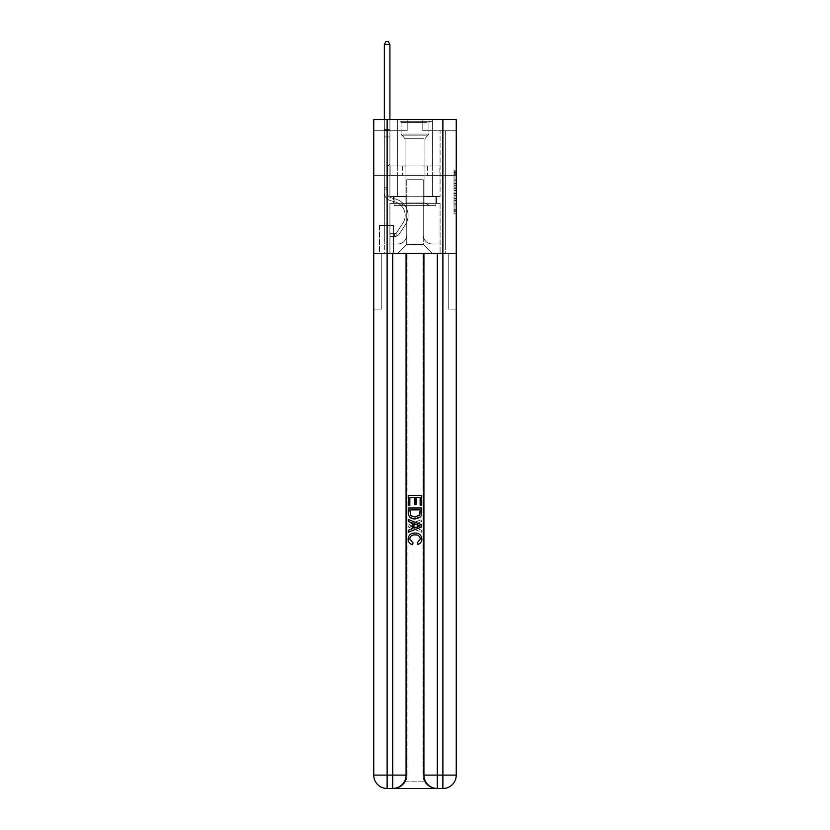 <?xml version="1.0" encoding="UTF-8"?>
<svg xmlns="http://www.w3.org/2000/svg" width="830" height="830" viewBox="0 0 830 830"><rect width="100%" height="100%" fill="white"/><g stroke="black" fill="none" stroke-linecap="round" stroke-linejoin="round"><path stroke-width="0.62" stroke-dasharray="4.15 3.11" d="M454.02 183.482L454.02 190.485L456.251 190.485L456.251 211.712L456.251 172.318L456.251 190.485L454.02 190.485L454.02 171.665L454.02 213.901L454.02 170.129L454.02 210.841L456.251 210.841L454.02 210.841L456.251 210.841L454.02 210.841L454.02 203.838L454.02 213.901L456.251 213.901L456.251 170.129L456.251 210.727L456.251 193.546L454.02 193.546L456.251 193.546L456.251 203.838L456.251 173.19L454.02 173.19L456.251 173.19L456.251 213.901L456.251 172.318L456.251 213.901L454.02 213.901L454.02 170.129L456.251 170.129L456.251 172.318L456.251 170.129L456.251 172.318L456.251 170.129L456.251 171.665L456.251 170.129L454.02 170.129L454.02 173.19L456.251 173.19L454.02 173.19L454.02 183.482L456.251 183.482M432.389 119.541L432.389 165.927L397.612 165.927L432.389 165.927L397.612 165.927L432.389 165.927L432.389 119.541L397.612 119.541L397.612 165.927L397.612 119.541L432.389 119.541M393.596 225.459L379.32 225.459L393.596 225.459L393.596 253.337L379.32 253.337L393.596 253.337M379.32 225.459L379.32 253.337M456.251 187.86L456.251 185.671L456.251 187.86L454.02 187.86L454.02 179.052L454.02 204.979L454.02 198.474L456.251 198.474L454.02 198.474L454.02 213.901L456.251 213.901L454.02 213.901L456.251 213.901L454.02 213.901L454.02 170.129L456.251 170.129L454.02 170.129L456.251 170.129L454.02 170.129L454.02 187.86L456.251 187.86M393.7 788.5C398.286 788.614 402.145 786.384 405.289 781.808A13.384 13.384 0 0 0 407.084 775.116L407.084 253.337L407.084 775.116A13.384 13.384 0 0 1 405.289 781.808C402.145 786.384 398.286 788.614 393.7 788.5A13.384 13.384 0 0 0 407.084 775.116A13.384 13.384 0 0 1 393.7 788.5L436.3 788.5C431.714 788.614 427.855 786.384 424.711 781.808C427.855 786.384 431.714 788.614 436.3 788.5A13.384 13.384 0 0 1 422.916 775.116A13.384 13.384 0 0 0 424.711 781.808A13.384 13.384 0 0 1 422.916 775.116L422.916 253.337L448.221 253.337L448.221 309.082L448.221 253.337L422.916 253.337L422.916 775.116A13.384 13.384 0 0 0 436.3 788.5L387.122 788.5A13.384 13.384 0 0 1 373.749 775.116A13.384 13.384 0 0 0 387.122 788.5A13.384 13.384 0 0 1 373.749 775.116L373.749 309.082L381.779 309.082L373.749 309.082L373.749 175.296L373.749 253.337L381.779 253.337L381.779 309.082L381.779 253.337L381.779 309.082L381.779 253.337L422.916 253.337L373.749 253.337L389.913 253.337L389.913 203.392L440.087 203.392L415 203.392L415 196.7L415 205.622L435.854 205.622L435.854 196.7L435.854 205.622L394.146 205.622L394.146 196.7L394.146 205.622L394.146 196.7L394.146 205.622L415 205.622L394.146 205.622L415 205.622L415 196.7L415 205.622L435.854 205.622L415 205.622L415 196.7L415 203.392L393.482 203.392L393.482 196.7L393.482 203.392L393.482 196.7L393.482 203.392L389.913 203.392L436.518 203.392L436.518 196.7L393.482 196.7L436.518 196.7L393.482 196.7L436.518 196.7L436.518 203.392L440.087 203.392L389.913 203.392L389.913 253.337L373.749 253.337L373.749 175.296L373.749 775.116L373.749 119.541L456.251 119.541L373.749 119.541L373.749 130.694L407.198 130.694L373.749 130.694L373.749 119.541L373.749 175.296L373.749 119.541L373.749 175.296L456.251 175.296L456.251 119.541L456.251 130.694L422.802 130.694L456.251 130.694L456.251 119.541L456.251 175.296L373.749 175.296L456.251 175.296L373.749 175.296L456.251 175.296L456.251 119.541L456.251 175.296L373.749 175.296L456.251 175.296L456.251 253.337L373.749 253.337L456.251 253.337L389.913 253.337L456.251 253.337L456.251 775.116L456.251 119.541L373.749 119.541L456.251 119.541L373.749 119.541L407.198 119.541L373.749 119.541L373.749 175.296L456.251 175.296L456.251 775.116A13.384 13.384 0 0 1 442.878 788.5L392.704 788.5A13.384 13.384 0 0 0 406.077 775.116L406.077 253.337L406.077 775.116A13.384 13.384 0 0 1 392.704 788.5L387.122 788.5L392.704 788.5A13.384 13.384 0 0 0 406.077 775.116A13.384 13.384 0 0 1 392.704 788.5L392.704 775.116L387.122 775.116L387.122 119.541M440.087 130.694L445.658 130.694L440.087 130.694L445.658 130.694L440.087 130.694L445.658 130.694L440.087 130.694L445.658 130.694L440.087 130.694L445.658 130.694L440.087 130.694L445.658 130.694L440.087 130.694L440.087 196.471L423.248 196.471L423.248 244.414L406.752 244.414L423.248 244.414L432.171 253.337L445.658 253.337L445.658 130.694L445.658 253.337L397.829 253.337L432.171 253.337L423.248 244.414L432.171 253.337L423.248 244.414L423.248 179.747L423.248 235.056A8.923 8.923 0 0 0 432.171 243.968L445.658 243.968L445.658 130.694L445.658 243.968L445.658 130.694L445.658 243.968L445.658 130.694L445.658 243.968L445.658 130.694L445.658 243.968L432.171 243.968A8.923 8.923 0 0 1 423.248 235.056A8.923 8.923 0 0 0 432.171 243.968A8.923 8.923 0 0 1 423.248 235.056A8.923 8.923 0 0 0 432.171 243.968A8.923 8.923 0 0 1 423.248 235.056A8.923 8.923 0 0 0 432.171 243.968A8.923 8.923 0 0 1 423.248 235.056A8.923 8.923 0 0 0 432.171 243.968A8.923 8.923 0 0 1 423.248 235.056L423.248 196.471L423.248 235.056L423.248 196.471L423.248 235.056L423.248 196.471L423.248 235.056L423.248 196.471L423.248 235.056L423.248 196.471L440.087 196.471L423.248 196.471L440.087 196.471L423.248 196.471L440.087 196.471L423.248 196.471L440.087 196.471L423.248 196.471L440.087 196.471L423.248 196.471L440.087 196.471L440.087 130.694M384.342 130.694L389.913 130.694L384.342 130.694L389.913 130.694L384.342 130.694L389.913 130.694L384.342 130.694L389.913 130.694L384.342 130.694L389.913 130.694L384.342 130.694L389.913 130.694L384.342 130.694L384.342 253.337L397.829 253.337L406.752 244.414L406.752 196.471L389.913 196.471L389.913 130.694L389.913 196.471L389.913 130.694L389.913 196.471L389.913 130.694L389.913 196.471L389.913 130.694L389.913 196.471L389.913 130.694L389.913 196.471L389.913 130.694L389.913 196.471L406.752 196.471L389.913 196.471L406.752 196.471L389.913 196.471L406.752 196.471L389.913 196.471L406.752 196.471L389.913 196.471L406.752 196.471L389.913 196.471L406.752 196.471L406.752 244.414L397.829 253.337L406.752 244.414L397.829 253.337L384.342 253.337L384.342 130.694L384.342 243.968L397.829 243.968A8.923 8.923 0 0 0 406.752 235.056L406.752 196.471L406.752 235.056A8.923 8.923 0 0 1 397.829 243.968A8.923 8.923 0 0 0 406.752 235.056A8.923 8.923 0 0 1 397.829 243.968A8.923 8.923 0 0 0 406.752 235.056A8.923 8.923 0 0 1 397.829 243.968A8.923 8.923 0 0 0 406.752 235.056A8.923 8.923 0 0 1 397.829 243.968A8.923 8.923 0 0 0 406.752 235.056A8.923 8.923 0 0 1 397.829 243.968L384.342 243.968L397.829 243.968L384.342 243.968L397.829 243.968L384.342 243.968L397.829 243.968L384.342 243.968L397.829 243.968L384.342 243.968L384.342 130.694M379.549 253.337L393.368 253.337L379.549 253.337L379.549 225.459L393.368 225.459L393.368 253.337L393.368 225.459L379.549 225.459L379.549 253.337M406.752 179.747L406.752 244.414L406.752 179.747L423.248 179.747L406.752 179.747M422.802 130.694L422.802 119.541L422.802 130.694M407.198 130.694L407.198 119.541L407.198 130.694M439.848 175.296L390.152 175.296L439.848 175.296L439.848 165.927L390.152 165.927L427.419 165.927L427.419 175.296L427.419 165.927L402.581 165.927L402.581 175.296L402.581 165.927L390.152 165.927L390.152 175.296L390.152 165.927L439.848 165.927L439.848 175.296M402.581 165.927L402.581 175.296L402.581 165.927M427.419 165.927L427.419 175.296L427.419 165.927M454.02 190.485L456.251 190.485L454.02 190.485M454.02 171.665L454.02 170.129L454.02 171.665L456.251 171.665L454.02 171.665M454.02 204.875L454.02 195.735L454.02 204.875L456.251 204.875L454.02 204.875M454.02 195.735L454.02 193.546L456.251 193.546L454.02 193.546L454.02 195.735L456.251 195.735L454.02 195.735M454.02 179.052L454.02 173.19L454.02 179.052L456.251 179.052L454.02 179.052M454.02 170.129L456.251 170.129L454.02 170.129L454.02 172.318L454.02 170.129L456.251 170.129M454.02 213.901L456.251 213.901L454.02 213.901L454.02 211.712L454.02 213.901M384.342 189.116L384.342 44.395L384.342 136.94L384.342 44.395L389.913 44.395L389.913 129.584L389.913 44.395L384.342 44.395L386.012 41.5L388.243 41.5L386.012 41.5L384.342 44.395L384.342 136.94L384.342 44.395L389.913 44.395L388.243 41.5L389.913 44.395L389.913 136.94L384.342 136.94L384.342 130.414L384.342 136.94L389.913 136.94L389.913 164.143L388.658 165.398A4.845 4.845 -23.5 0 0 387.237 168.822A4.845 4.845 156.5 0 1 388.658 165.398L389.913 164.143L389.913 44.395L384.342 44.395L386.012 41.5L388.243 41.5L386.012 41.5L384.342 44.395L384.342 130.414L384.342 44.395L389.913 44.395L388.243 41.5L389.913 44.395L389.913 136.94L384.342 136.94L384.342 192.736A8.134 8.134 -23.5 0 0 390.297 200.57A8.134 8.134 156.5 0 1 384.342 192.736L384.342 136.94L389.913 136.94L389.913 164.143L388.658 165.398A4.845 4.845 0 0 0 387.237 168.822A4.845 4.845 0 0 1 388.658 165.398L389.913 164.143L389.913 44.395L384.342 44.395L386.012 41.5L388.243 41.5L386.012 41.5L384.342 44.395L384.342 192.736A8.134 8.134 0 0 0 390.297 200.57A8.134 8.134 156.5 0 1 384.342 192.736L384.342 136.94L389.913 136.94L389.913 164.143L388.658 165.398A4.845 4.845 0 0 0 387.237 168.822A4.845 4.845 0 0 1 388.658 165.398L389.913 164.143L389.913 136.94L384.342 136.94L384.342 192.736A8.134 8.134 0 0 0 390.297 200.57A8.134 8.134 156.5 0 1 384.342 192.736L384.342 136.94L389.913 136.94L389.913 130.414L389.913 164.143L388.658 165.398A4.845 4.845 0 0 0 387.237 168.822A4.845 4.845 0 0 1 388.658 165.398L389.913 164.143L389.913 136.94L384.342 136.94L384.342 192.736A8.134 8.134 0 0 0 390.297 200.57L394.831 201.835L390.297 200.57A8.134 8.134 0 0 1 384.342 192.736L384.342 136.94L389.913 136.94L389.913 129.584L389.913 164.143L388.658 165.398A4.845 4.845 0 0 0 387.237 168.822A4.845 4.845 0 0 1 388.658 165.398L389.913 164.143L389.913 136.94L384.342 136.94L384.342 192.736A8.134 8.134 0 0 0 390.297 200.57A8.134 8.134 0 0 1 384.342 192.736L384.342 136.94L389.913 136.94L389.913 44.395L388.243 41.5L389.913 44.395L389.913 164.143L388.658 165.398A4.845 4.845 0 0 0 387.237 168.822A4.845 4.845 0 0 1 388.658 165.398L389.913 164.143L389.913 136.94L384.342 136.94L384.342 192.736L384.342 189.116L387.237 189.116L387.237 187.777L384.342 187.777L387.237 187.777L387.237 192.736L387.237 168.822L387.237 192.736A5.239 5.239 -23.5 0 0 391.075 197.779A5.239 5.239 156.5 0 1 387.237 192.736L387.237 168.822L387.237 192.736L387.237 187.777L384.342 187.777L387.237 187.777L387.237 192.736A5.239 5.239 0 0 0 391.075 197.779A5.239 5.239 156.5 0 1 387.237 192.736L387.237 168.822L387.237 192.736A5.239 5.239 0 0 0 391.075 197.779A5.239 5.239 156.5 0 1 387.237 192.736L387.237 168.822L387.237 192.736L387.237 187.777L384.342 187.777L387.237 187.777L387.237 192.736A5.239 5.239 0 0 0 391.075 197.779L395.609 199.044L391.075 197.779A5.239 5.239 0 0 1 387.237 192.736L387.237 168.822L387.237 192.736A5.239 5.239 0 0 0 391.075 197.779A5.239 5.239 0 0 1 387.237 192.736L387.237 168.822L387.237 192.736L387.237 189.116L384.342 189.116M394.489 236.612A5.914 5.914 -23.5 0 0 399.313 233.946L405.289 224.837A17.057 17.057 -23.5 0 0 395.609 199.044L391.075 197.779A5.239 5.239 0 0 1 387.237 192.736A5.239 5.239 0 0 0 391.075 197.779L395.609 199.044L391.075 197.779A5.239 5.239 0 0 1 387.237 192.736A5.239 5.239 0 0 0 391.075 197.779A5.239 5.239 0 0 1 387.237 192.736A5.239 5.239 0 0 0 391.075 197.779L395.609 199.044A17.057 17.057 156.5 0 1 405.289 224.837A17.057 17.057 -23.5 0 0 395.609 199.044L391.075 197.779A5.239 5.239 0 0 1 387.237 192.736A5.239 5.239 0 0 0 391.075 197.779L395.609 199.044L391.075 197.779A5.239 5.239 0 0 1 387.237 192.736A5.239 5.239 0 0 0 391.075 197.779A5.239 5.239 0 0 1 387.237 192.736A5.239 5.239 0 0 0 391.075 197.779L395.609 199.044L391.075 197.779A5.239 5.239 0 0 1 387.237 192.736A5.239 5.239 0 0 0 391.075 197.779L395.609 199.044A17.057 17.057 0 0 1 405.289 224.837A17.057 17.057 -23.5 0 0 395.609 199.044L391.075 197.779L395.609 199.044A17.057 17.057 0 0 1 405.289 224.837L399.313 233.946L405.289 224.837A17.057 17.057 0 0 0 395.609 199.044L391.075 197.779L395.609 199.044A17.057 17.057 0 0 1 405.289 224.837A17.057 17.057 0 0 0 395.609 199.044L391.075 197.779L395.609 199.044A17.057 17.057 0 0 1 405.289 224.837A17.057 17.057 0 0 0 395.609 199.044L391.075 197.779L395.609 199.044A17.057 17.057 0 0 1 405.289 224.837L399.313 233.946L405.289 224.837A17.057 17.057 0 0 0 395.609 199.044A17.057 17.057 0 0 1 405.289 224.837A17.057 17.057 0 0 0 395.609 199.044A17.057 17.057 0 0 1 405.289 224.837L399.313 233.946A5.914 5.914 156.5 0 1 396.159 236.332A5.914 5.914 -23.5 0 0 399.313 233.946L405.289 224.837A17.057 17.057 0 0 0 395.609 199.044A17.057 17.057 0 0 1 405.289 224.837L399.313 233.946L405.289 224.837A17.057 17.057 0 0 0 395.609 199.044A17.057 17.057 0 0 1 405.289 224.837A17.057 17.057 0 0 0 395.609 199.044A17.057 17.057 0 0 1 405.289 224.837L399.313 233.946L405.289 224.837A17.057 17.057 0 0 0 395.609 199.044A17.057 17.057 0 0 1 405.289 224.837L399.313 233.946A5.914 5.914 0 0 1 396.159 236.332C394.437 236.706 394.437 236.706 396.159 236.332C394.437 236.706 394.437 236.706 396.159 236.332A5.914 5.914 0 0 0 399.313 233.946L405.289 224.837L399.313 233.946A5.914 5.914 0 0 1 396.159 236.332C394.437 236.706 394.437 236.706 396.159 236.332C394.437 236.706 394.437 236.706 396.159 236.332A5.914 5.914 0 0 0 399.313 233.946L405.289 224.837L399.313 233.946A5.914 5.914 0 0 1 396.159 236.332C394.437 236.706 394.437 236.706 396.159 236.332C394.437 236.706 394.437 236.706 396.159 236.332A5.914 5.914 0 0 0 399.313 233.946L405.289 224.837L399.313 233.946A5.914 5.914 0 0 1 396.159 236.332C394.437 236.706 394.437 236.706 396.159 236.332C394.437 236.706 394.437 236.706 396.159 236.332A5.914 5.914 0 0 0 399.313 233.946L405.289 224.837L399.313 233.946A5.914 5.914 0 0 1 396.159 236.332C394.437 236.706 394.437 236.706 396.159 236.332C394.437 236.706 394.437 236.706 396.159 236.332A5.914 5.914 0 0 0 399.313 233.946A5.914 5.914 -23.5 0 1 394.489 236.612L394.489 233.707A3.009 3.009 -23.5 0 0 396.896 232.359L402.872 223.239A14.162 14.162 -23.5 0 0 394.831 201.835L390.297 200.57A8.134 8.134 0 0 1 384.342 192.736A8.134 8.134 0 0 0 390.297 200.57L394.831 201.835A14.162 14.162 156.5 0 1 402.872 223.239A14.162 14.162 -23.5 0 0 394.831 201.835L390.297 200.57A8.134 8.134 0 0 1 384.342 192.736A8.134 8.134 0 0 0 390.297 200.57A8.134 8.134 0 0 1 384.342 192.736A8.134 8.134 0 0 0 390.297 200.57L394.831 201.835L390.297 200.57A8.134 8.134 0 0 1 384.342 192.736A8.134 8.134 0 0 0 390.297 200.57L394.831 201.835L390.297 200.57A8.134 8.134 0 0 1 384.342 192.736A8.134 8.134 0 0 0 390.297 200.57A8.134 8.134 0 0 1 384.342 192.736A8.134 8.134 0 0 0 390.297 200.57L394.831 201.835A14.162 14.162 0 0 1 402.872 223.239A14.162 14.162 -23.5 0 0 394.831 201.835L390.297 200.57A8.134 8.134 0 0 1 384.342 192.736A8.134 8.134 0 0 0 390.297 200.57L394.831 201.835A14.162 14.162 0 0 1 402.872 223.239L396.896 232.359L402.872 223.239A14.162 14.162 0 0 0 394.831 201.835L390.297 200.57L394.831 201.835A14.162 14.162 0 0 1 402.872 223.239A14.162 14.162 0 0 0 394.831 201.835L390.297 200.57L394.831 201.835A14.162 14.162 0 0 1 402.872 223.239A14.162 14.162 0 0 0 394.831 201.835L390.297 200.57L394.831 201.835A14.162 14.162 0 0 1 402.872 223.239L396.896 232.359L402.872 223.239A14.162 14.162 0 0 0 394.831 201.835A14.162 14.162 0 0 1 402.872 223.239A14.162 14.162 0 0 0 394.831 201.835A14.162 14.162 0 0 1 402.872 223.239L396.896 232.359A3.009 3.009 156.5 0 1 396.159 233.126C394.468 233.904 394.468 233.904 396.159 233.126C394.468 233.904 394.468 233.904 396.159 233.126A3.009 3.009 -23.5 0 0 396.896 232.359L402.872 223.239A14.162 14.162 0 0 0 394.831 201.835A14.162 14.162 0 0 1 402.872 223.239L396.896 232.359L402.872 223.239A14.162 14.162 0 0 0 394.831 201.835A14.162 14.162 0 0 1 402.872 223.239A14.162 14.162 0 0 0 394.831 201.835A14.162 14.162 0 0 1 402.872 223.239L396.896 232.359L402.872 223.239A14.162 14.162 0 0 0 394.831 201.835A14.162 14.162 0 0 1 402.872 223.239L396.896 232.359A3.009 3.009 0 0 1 396.159 233.126C394.468 233.904 394.468 233.904 396.159 233.126C394.468 233.904 394.468 233.904 396.159 233.126A3.009 3.009 0 0 0 396.896 232.359L402.872 223.239L396.896 232.359A3.009 3.009 0 0 1 396.159 233.126C394.468 233.904 394.468 233.904 396.159 233.126C394.468 233.904 394.468 233.904 396.159 233.126A3.009 3.009 0 0 0 396.896 232.359L402.872 223.239L396.896 232.359A3.009 3.009 0 0 1 396.159 233.126C394.468 233.904 394.468 233.904 396.159 233.126C394.468 233.904 394.468 233.904 396.159 233.126A3.009 3.009 0 0 0 396.896 232.359L402.872 223.239L396.896 232.359A3.009 3.009 0 0 1 396.159 233.126C394.468 233.904 394.468 233.904 396.159 233.126C394.468 233.904 394.468 233.904 396.159 233.126A3.009 3.009 0 0 0 396.896 232.359L402.872 223.239L396.896 232.359A3.009 3.009 0 0 1 396.159 233.126C394.468 233.904 394.468 233.904 396.159 233.126C394.468 233.904 394.468 233.904 396.159 233.126A3.009 3.009 0 0 0 396.896 232.359A3.009 3.009 -23.5 0 1 394.489 233.707L394.489 236.612L390.027 236.612L394.489 236.612A5.914 5.914 0 0 0 399.313 233.946A5.914 5.914 0 0 1 394.489 236.612L394.489 233.707L390.027 233.718L394.489 233.707A3.009 3.009 0 0 0 396.896 232.359A3.009 3.009 0 0 1 394.489 233.707L394.489 236.612L390.027 236.612L390.027 233.718L390.027 236.612L394.489 236.612A5.914 5.914 0 0 0 399.313 233.946A5.914 5.914 0 0 1 394.489 236.612L394.489 233.707L390.027 233.718L394.489 233.707A3.009 3.009 0 0 0 396.896 232.359A3.009 3.009 0 0 1 394.489 233.707L394.489 236.612L390.027 236.612L390.027 233.718L390.027 236.612L394.489 236.612A5.914 5.914 0 0 0 399.313 233.946A5.914 5.914 0 0 1 394.489 236.612L394.489 233.707L390.027 233.718L394.489 233.707A3.009 3.009 0 0 0 396.896 232.359A3.009 3.009 0 0 1 394.489 233.707L394.489 236.612L390.027 236.612L390.027 233.718L390.027 236.612L394.489 236.612A5.914 5.914 0 0 0 399.313 233.946A5.914 5.914 0 0 1 394.489 236.612L394.489 233.707L390.027 233.718L394.489 233.707A3.009 3.009 0 0 0 396.896 232.359A3.009 3.009 0 0 1 394.489 233.707L394.489 236.612L390.027 236.612L390.027 233.718L390.027 236.612L394.489 236.612A5.914 5.914 0 0 0 399.313 233.946A5.914 5.914 0 0 1 394.489 236.612L394.489 233.707L390.027 233.718L394.489 233.707A3.009 3.009 0 0 0 396.896 232.359A3.009 3.009 0 0 1 394.489 233.707L394.489 236.612L390.027 236.612L390.027 233.718L390.027 236.612L394.489 236.612M384.342 119.541L384.342 44.395L389.913 44.395L384.342 44.395L386.012 41.5L388.243 41.5L386.012 41.5L384.342 44.395L384.342 129.584L384.342 44.395L389.913 44.395L388.243 41.5L389.913 44.395L389.913 129.584L389.913 44.395L384.342 44.395L386.012 41.5L388.243 41.5L386.012 41.5L384.342 44.395L389.913 44.395L388.243 41.5L389.913 44.395L389.913 119.541M401.969 121.325L430.054 121.325L401.969 121.325M427.066 122.446L401.066 122.446L427.066 122.446M402.446 205.622L429.494 205.622L402.446 205.622M406.41 202.977L424.919 202.977L406.41 202.977M423.591 138.724L405.082 138.724L423.591 138.724M400.029 121.325L432.285 121.325L400.029 121.325M400.029 196.7L432.285 196.7L400.029 196.7M435.854 196.7L435.854 205.622L435.854 196.7M432.389 175.296L432.389 196.7L397.612 196.7L432.389 196.7L397.612 196.7L432.389 196.7L432.389 175.296L397.612 175.296L397.612 196.7L397.612 175.296L432.389 175.296M414.896 534.894C418.019 534.738 419.835 536.118 420.322 539.033L416.971 542.789L417.407 544.677C420.239 543.93 421.723 542.115 421.858 539.21C421.505 535.101 419.181 533.036 414.896 533.016C410.788 533.099 408.536 535.153 408.142 539.178C408.204 541.814 409.501 543.536 412.033 544.335L412.437 542.447L409.678 539.085C410.082 536.19 411.815 534.8 414.896 534.894C418.019 534.738 419.835 536.118 420.322 539.033L416.971 542.789L417.407 544.677C420.239 543.93 421.723 542.115 421.858 539.21C421.505 535.101 419.181 533.036 414.896 533.016C410.788 533.099 408.536 535.153 408.142 539.178C408.204 541.814 409.501 543.536 412.033 544.335L412.437 542.447L409.678 539.085C410.082 536.19 411.815 534.8 414.896 534.894M417.573 523.045L421.692 521.52L421.692 519.518L408.308 524.83L408.308 526.957L421.692 532.269L421.692 530.266L417.573 528.741L417.573 523.045L421.692 521.52L421.692 519.518L408.308 524.83L408.308 526.957L421.692 532.269L421.692 530.266L417.573 528.741L417.573 523.045M420.146 505.397L421.692 505.397L421.692 495.614L408.308 495.614L408.308 505.055L409.854 505.055L409.854 497.502L413.973 497.502L413.973 504.536L415.519 504.536L415.519 497.502L420.146 497.502L420.146 505.397L421.692 505.397L421.692 495.614L408.308 495.614L408.308 505.055L409.854 505.055L409.854 497.502L413.973 497.502L413.973 504.536L415.519 504.536L415.519 497.502L420.146 497.502L420.146 505.397M406.077 253.337L406.077 775.116L392.704 775.116L392.704 253.337L437.296 253.337L423.923 253.337L423.923 775.116A13.384 13.384 0 0 0 437.296 788.5L442.878 788.5A13.384 13.384 0 0 0 456.251 775.116A13.384 13.384 0 0 1 442.878 788.5L436.3 788.5M414.927 518.947C419.202 518.968 421.464 516.903 421.692 512.764L421.692 507.97L408.308 507.97L408.505 514.911L409.46 516.851L414.927 518.947C419.202 518.968 421.464 516.903 421.692 512.764L421.692 507.97L408.308 507.97L408.505 514.911L409.46 516.851L414.927 518.947M448.221 253.337L456.251 253.337L456.251 175.296L456.251 253.337L448.221 253.337L448.221 309.082L448.221 253.337M440.087 203.392L440.087 253.337L440.087 203.392M423.923 253.337L423.923 775.116L437.296 775.116L437.296 253.337L423.923 253.337L423.923 775.116A13.384 13.384 0 0 0 437.296 788.5A13.384 13.384 0 0 1 423.923 775.116A13.384 13.384 0 0 0 437.296 788.5L437.296 775.116L456.251 775.116A13.384 13.384 0 0 1 442.878 788.5L442.878 119.541M420.146 509.859L419.202 515.772L414.896 517.059L410.134 514.776L409.854 509.859L420.146 509.859L419.202 515.772L414.896 517.059L410.134 514.776L409.854 509.859L420.146 509.859L409.854 509.859L410.798 515.772L415.104 517.059L419.866 514.776L420.146 509.859M412.323 524.975L416.027 523.606L416.027 528.171L409.854 525.888L416.027 523.606L416.027 528.171L409.854 525.888L412.323 524.975M415.104 534.894C411.981 534.738 410.165 536.118 409.678 539.033L413.029 542.789L412.593 544.677C409.761 543.93 408.277 542.115 408.142 539.21C408.495 535.101 410.819 533.036 415.104 533.016C419.212 533.099 421.464 535.153 421.858 539.178C421.796 541.814 420.499 543.536 417.967 544.335L417.563 542.447L420.322 539.085C419.918 536.19 418.185 534.8 415.104 534.894M412.427 523.045L408.308 521.52L408.308 519.518L421.692 524.83L421.692 526.957L408.308 532.269L408.308 530.266L412.427 528.741L412.427 523.045M409.854 505.397L408.308 505.397L408.308 495.614L421.692 495.614L421.692 505.055L420.146 505.055L420.146 497.502L416.027 497.502L416.027 504.536L414.481 504.536L414.481 497.502L409.854 497.502L409.854 505.397M415.073 518.947C410.798 518.968 408.536 516.903 408.308 512.764L408.308 507.97L421.692 507.97L421.495 514.911L420.54 516.851L415.073 518.947M422.916 253.337L422.916 775.116L422.916 253.337M436.518 196.7L436.518 203.392L436.518 196.7M389.913 203.392L389.913 253.337L389.913 203.392M417.677 524.975L413.973 523.606L413.973 528.171L420.146 525.888L417.677 524.975M390.027 233.718L394.375 233.718L390.027 233.718L390.027 236.612L390.027 233.718M384.342 129.584L384.342 130.414L384.342 129.584L389.913 129.584L384.342 129.584M396.159 236.332C394.437 236.706 394.437 236.706 396.159 236.332C394.437 236.706 394.437 236.706 396.159 236.332L396.159 233.126L396.159 236.332M389.913 44.395L388.243 41.5L386.012 41.5L384.342 44.395M454.02 203.838L456.251 203.838L454.02 203.838M454.02 200.549L456.251 200.549M454.02 180.193L456.251 180.193L454.02 180.193M454.02 172.318L456.251 172.318M454.02 211.712L456.251 211.712M454.02 209.305L456.251 209.305M454.02 174.725L456.251 174.725M454.02 188.296L456.251 188.296L454.02 188.296M454.02 200.663L456.251 200.663L454.02 200.663M454.02 204.979L456.251 204.979L454.02 204.979M454.02 185.671L456.251 185.671L454.02 185.671M384.342 130.414L389.913 130.414L384.342 130.414M402.934 134.066L428.934 134.066L402.934 134.066M426.672 135.166L401.523 135.166L426.672 135.166M448.221 309.082L456.251 309.082L448.221 309.082M405.289 781.808L424.711 781.808L405.289 781.808M373.749 775.116L387.122 775.116L387.122 788.5A13.384 13.384 0 0 1 373.749 775.116M454.02 210.727L456.251 210.727M454.02 210.841L456.251 210.841M454.02 173.19L456.251 173.19M394.821 233.676L394.821 236.592L394.821 233.676M428.934 122.446L430.054 121.325L428.934 122.446L428.934 134.066L424.919 138.724L424.919 202.977L429.494 205.622L424.919 202.977L424.919 138.724L428.934 134.066L428.934 122.446M397.715 121.325L397.715 196.7L397.715 121.325M432.285 121.325L432.285 196.7L432.285 121.325M401.066 134.066L401.066 122.446L399.946 121.325L401.066 122.446L401.066 134.066L405.082 138.724L405.082 202.977L400.506 205.622L405.082 202.977L405.082 138.724L401.066 134.066"/><path stroke-width="1.25" d="M393.7 788.5L436.3 788.5M387.122 119.541L387.122 775.116L373.749 775.116L373.749 119.541L456.251 119.541L456.251 775.116L442.878 775.116L442.878 119.541M423.923 253.337L423.923 775.116A13.384 13.384 0 0 0 437.296 788.5L437.296 775.116L423.923 775.116A13.384 13.384 0 0 0 437.296 788.5L442.878 788.5L442.878 775.116L437.296 775.116L437.296 253.337L392.704 253.337L392.704 775.116L387.122 775.116L387.122 788.5L392.704 788.5A13.384 13.384 0 0 0 406.077 775.116L392.704 775.116L392.704 788.5A13.384 13.384 0 0 0 406.077 775.116L406.077 253.337M442.878 788.5A13.384 13.384 0 0 0 456.251 775.116A13.384 13.384 0 0 1 442.878 788.5M373.749 775.116A13.384 13.384 0 0 0 387.122 788.5A13.384 13.384 0 0 1 373.749 775.116M408.308 505.397L408.308 495.614L421.692 495.614L421.692 505.055L420.146 505.055L420.146 497.502L416.027 497.502L416.027 504.536L414.481 504.536L414.481 497.502L409.854 497.502L409.854 505.397L408.308 505.397M408.308 512.764L408.308 507.97L421.692 507.97L421.495 514.911L420.54 516.851L415.073 518.947C410.798 518.968 408.536 516.903 408.308 512.764M409.854 509.859L410.798 515.772L415.104 517.059L419.866 514.776L420.146 509.859L409.854 509.859M408.308 521.52L408.308 519.518L421.692 524.83L421.692 526.957L408.308 532.269L408.308 530.266L412.427 528.741L412.427 523.045L408.308 521.52M417.677 524.975L413.973 523.606L413.973 528.171L420.146 525.888L417.677 524.975M409.678 539.033L413.029 542.789L412.593 544.677C409.761 543.93 408.277 542.115 408.142 539.21C408.495 535.101 410.819 533.036 415.104 533.016C419.212 533.099 421.464 535.153 421.858 539.178C421.796 541.814 420.499 543.536 417.967 544.335L417.563 542.447L420.322 539.085C419.918 536.19 418.185 534.8 415.104 534.894C411.981 534.738 410.165 536.118 409.678 539.033M389.913 119.541L389.913 44.395L384.342 44.395L384.342 119.541M384.342 44.395L386.012 41.5L388.243 41.5L389.913 44.395"/></g></svg>
